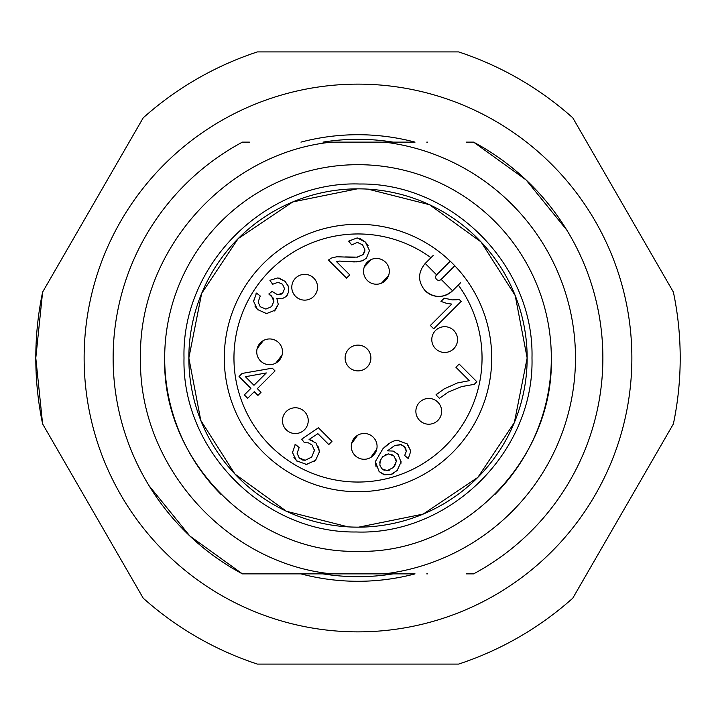 <?xml version="1.0" encoding="UTF-8"?>
<svg xmlns="http://www.w3.org/2000/svg" width="716" height="716" viewBox="0 0 716 716"><rect width="100%" height="100%" fill="white"/><g stroke="black" fill="none" stroke-linecap="round" stroke-linejoin="round"><path stroke-width="1.07" d="M415.871 411.324A12.888 12.888 0 0 0 429.484 424.194A12.888 12.888 0 0 0 441.647 411.324A12.888 12.888 0 0 0 428.043 398.454A12.888 12.888 0 0 0 415.871 411.324A12.888 12.888 0 0 0 429.484 424.194A12.888 12.888 0 0 0 441.647 411.324A12.888 12.888 0 0 0 428.043 398.454A12.888 12.888 0 0 0 415.871 411.324M494.926 120.816A273.87 273.87 0 0 0 120.816 221.074A273.87 273.87 0 0 0 221.074 595.184A273.87 273.87 0 0 0 595.184 494.926A273.87 273.87 0 0 0 494.926 120.816M300.953 142.126A223.285 223.285 0 0 1 415.047 142.126L384.42 142.126A217.485 217.485 0 0 1 384.42 573.874L415.047 573.874A223.285 223.285 0 0 1 300.953 573.874L242.411 573.874A244.872 244.872 0 0 1 242.411 142.126L249.401 142.126M466.385 142.126L473.589 142.126L526.099 179.94L566.875 230.194M249.615 573.874L242.411 573.874L189.901 536.06L149.125 485.806M257.393 51.91L458.607 51.91A322.2 322.2 0 0 1 572.782 117.827L673.389 292.083A322.2 322.2 0 0 1 673.389 423.917L572.782 598.173A322.2 322.2 0 0 1 458.607 664.09L257.393 664.09A322.2 322.2 0 0 1 143.218 598.173L42.611 423.917A322.2 322.2 0 0 1 42.611 292.083L143.218 117.827A322.2 322.2 0 0 1 257.393 51.91L268.249 51.91M447.751 51.91L458.607 51.91M242.411 573.874L331.58 573.874C225.459 563.17 138.251 464.63 140.515 358C138.251 251.37 225.459 152.83 331.58 142.126L393.021 142.126A218.693 218.693 0 0 0 322.979 142.126M426.754 142.126L427.515 142.126M473.589 142.126A244.872 244.872 0 0 1 473.589 573.874L466.385 573.874M427.515 573.874L426.745 573.874M322.979 573.874A218.693 218.693 0 0 0 393.021 573.874L322.979 573.874M289.255 573.874L288.485 573.874M184.012 358C181.56 264.374 266.2 180.602 359.799 184.021C452.127 182.634 534.333 265.69 531.988 358C534.44 451.626 449.8 535.398 356.201 531.979C263.873 533.366 181.667 450.31 184.012 358M367.97 189.14L429.573 204.731L481.08 241.963L515.216 295.574L527.155 358L514.348 422.574L477.858 477.366L423.219 514.079L358.707 527.155M348.03 526.86L286.427 511.269L234.92 474.037L200.784 420.426L188.845 358L201.652 293.426L238.142 238.634L292.781 201.921L357.293 188.845M551.32 358A193.32 193.32 0 0 0 358 164.68A193.32 193.32 0 0 0 164.68 358C162.022 461.301 254.699 553.978 358 551.32C461.301 553.978 553.978 461.301 551.32 358A193.32 193.32 0 0 1 494.819 494.577M164.68 358A193.32 193.32 0 0 0 221.307 494.702M42.611 423.917L35.8 358L42.611 292.083M527.155 358A169.155 169.155 0 0 0 358 188.845A169.155 169.155 0 0 0 188.845 358A169.155 169.155 0 0 0 358 527.155A169.155 169.155 0 0 0 527.155 358M224.287 358A133.713 133.713 0 0 0 358 491.713A133.713 133.713 0 0 0 491.713 358A133.713 133.713 0 0 0 358 224.287A133.713 133.713 0 0 0 224.287 358M380.205 460.657L382.783 456.602L388.645 453.899L394.14 456.119L396.315 461.569L393.344 467.539L387.168 470.672L381.78 468.729L379.847 465.123L380.205 460.657L379.704 462.876M381.78 468.729L384.215 470.296M387.168 470.672L389.585 470.126M393.344 467.539L395.823 463.905M396.315 461.569L395.841 458.634M394.14 456.119L391.634 454.427M388.645 453.899L385.539 454.615M433.171 255.496L425.206 263.452C417.714 272.563 417.714 281.674 425.206 290.794A19.332 19.332 0 0 0 452.548 290.794L460.504 282.829M437.888 250.77A133.713 133.713 0 0 0 358 224.287M462.321 274.353L464.451 277.083M445.683 257.053L450.239 261.197A133.713 133.713 0 0 1 454.803 265.752L458.947 270.317M425.206 290.794C417.714 281.674 417.714 272.563 425.206 263.452L430.969 257.688A124.047 124.047 0 0 0 233.953 358A124.047 124.047 0 0 0 468.541 414.287A124.047 124.047 0 0 0 458.312 285.031L452.548 290.794C443.437 298.286 434.326 298.286 425.206 290.794C434.326 298.286 443.437 298.286 452.548 290.794L441.154 279.401A3.222 3.222 0 0 1 436.599 279.401A3.222 3.222 0 0 1 436.599 274.846L450.248 261.197M256.865 349.9L257.134 348.603L263.434 340.503M280.144 344.387L280.878 345.568M282.355 353.74L282.095 355.029L275.785 363.128M259.085 359.253L258.342 358.072M351.377 444.878L351.601 443.58L357.642 435.283M374.468 438.622L375.247 439.776M376.983 447.894L376.759 449.2L370.718 457.497M353.901 454.159L353.122 453.004M388.528 275.75A12.888 12.888 0 0 1 363.531 271.328A12.888 12.888 0 0 1 376.419 258.44A12.888 12.888 0 0 1 388.528 275.75L381.458 283.196M364.319 266.916L371.389 259.469M387.625 264.965L388.251 266.218M293.139 407.959L294.527 407.789M406.858 443.517L410.814 451.08L408.29 458.562L404.683 455.492L406.312 451.331L405.712 448.386M405.551 448.073L401.64 444.824M401.336 444.734L394.785 445.468L387.49 450.847L393.209 451.071L398.66 454.821M401.032 461.381L400.933 463.35M397.47 470.314L391.124 474.422L384.689 474.78L379.113 471.558L375.345 461.623L382.863 448.807L389.549 443.258M393.263 473.553L391.124 474.448M383.579 474.448L379.113 471.558M376.079 467.011L375.345 461.623L382.863 448.807C388.144 443.526 392.968 440.662 397.326 440.224L398.633 440.152M336.422 256.749L354.572 257.375M356.908 257.223L362.985 254.672L364.587 252.166M364.704 251.781L364.927 249.884L362.573 244.8L357.248 242.393L351.753 244.944L348.656 241.131L357.195 237.918L365.429 242.106L368.176 245.722M358.116 242.447L357.248 242.393M359.96 238.491L365.429 242.106L369.483 250.519L366.368 258.216L362.466 260.785L356.899 261.886L339.617 261.08L336.377 261.492L349.775 274.89L346.544 278.121L328.483 260.051L331.213 258.109L337.057 256.686M362.466 260.776L354.984 261.931M354.295 261.931L339.617 261.08L336.377 261.492M256.068 293.605L256.471 293.086L260.266 296.003L258.118 302.089L260.239 306.734L265.887 309.088L271.579 306.654L273.879 301.329L273.118 298.125M272.921 297.749L268.804 293.999L272.098 291.421L277.593 294.741L280.717 294.455M280.932 294.357L282.748 293.023L284.556 288.709L282.543 284.27L278.05 282.238L272.662 284.27L269.914 280.314L277.942 277.88L285.228 281.46L288.342 286.543M279.061 278.032L285.228 281.46M287.617 284.708L288.387 286.534L288.655 292.03M287.411 294.974L286.14 296.54L281.97 298.823L276.832 298.312L278.273 304.407L274.237 311.03M267.193 313.59L265.224 313.492M257.921 309.939L254.878 306.027M281.97 298.823L276.832 298.312L278.273 304.407L275.204 310.153L266.54 313.59L257.447 309.482L253.616 301.355L253.616 300.049M452.351 299.897L458.992 299.225L461.158 301.391L433.717 328.832L430.361 325.476L451.742 304.094L446.256 303.226L440.984 301.427L444.242 298.178L452.351 299.897L456.531 299.78M443.759 389.092L457.327 382.988L469.311 380.661L455.931 367.281L459.162 364.05L476.847 381.744L474.243 384.349L461.677 386.577L448.261 392.073L439.445 398.311L435.99 394.847L437.342 393.63M294.929 444.851L295.341 444.332L299.154 447.563L297.086 453.255L299.234 457.98L302.376 459.932M302.77 460.039L305.195 460.272L311.72 457.085L314.601 449.872M314.655 450.937L312.095 445.039L308.426 442.855L304.443 442.73L301.713 439.168L318.405 427.765L331.991 441.351L328.787 444.564L317.886 433.663L309.07 439.517L312.516 440.582M318.62 446.874L319.434 452.807M316.051 459.86L314.637 461.229M309.07 439.517L315.953 442.98L319.515 451.501L315.595 460.334L305.687 464.693M296.979 461.211L293.855 457.255M306.985 464.603L296.505 460.755L292.495 452.575L292.486 451.268M297.086 453.255L299.234 457.98L305.195 460.272L311.72 457.085M308.426 442.855L304.443 442.73M292.495 452.575L295.341 444.332M474.243 384.349L461.677 386.577L448.261 392.073L439.445 398.311M435.99 394.847L445.048 388.323M258.118 302.089L260.239 306.734L265.887 309.088L271.579 306.654L273.879 301.329L271.534 295.985L268.804 293.999M272.098 291.421L277.593 294.741L282.748 293.023M282.543 284.27L278.05 282.238M269.914 280.314L277.942 277.88M288.351 286.579L288.664 292.038L286.14 296.54M253.616 301.355L256.471 293.086M345.586 256.946L357.382 257.151L362.985 254.672L364.927 249.884L362.573 244.8M348.656 241.131L357.195 237.918M250.895 388.367L239.046 376.509L242.124 373.43L272.295 368.176L275.051 370.924L257.339 388.636L261.027 392.332L257.939 395.411L254.252 391.724L247.709 398.266L244.353 394.91L250.895 388.367M266.316 372.947L253.983 385.289L245.418 376.723L266.316 372.947M404.683 455.492L406.312 451.331L404.37 446.515L400.665 444.6L394.785 445.468M387.49 450.847L393.209 451.071M397.783 453.846L401.041 462.035L397.013 470.788M391.088 474.431L384.689 474.78M397.326 440.224L407.332 443.974L410.814 451.08L408.29 458.562M292.674 291.94A12.888 12.888 0 0 1 304.676 274.353A12.888 12.888 0 0 1 317.564 287.241A12.888 12.888 0 0 1 292.674 291.94M444.672 352.469A12.888 12.888 0 0 1 431.784 339.581A12.888 12.888 0 0 1 444.672 326.693A12.888 12.888 0 0 1 457.56 339.581A12.888 12.888 0 0 1 444.672 352.469M287.098 430.558A12.888 12.888 0 0 1 295.35 407.762A12.888 12.888 0 0 1 308.238 420.65A12.888 12.888 0 0 1 287.098 430.558M364.184 459.278A12.888 12.888 0 0 1 351.601 443.58A12.888 12.888 0 0 1 377.072 446.39A12.888 12.888 0 0 1 364.184 459.278M269.61 364.704A12.888 12.888 0 0 1 257.134 348.603A12.888 12.888 0 0 1 282.498 351.816A12.888 12.888 0 0 1 269.61 364.704M345.828 362.242A12.888 12.888 0 0 1 358 345.112A12.888 12.888 0 0 1 370.888 358A12.888 12.888 0 0 1 345.828 362.242M454.803 265.752L441.154 279.401M425.206 263.452L436.599 274.846"/></g></svg>
